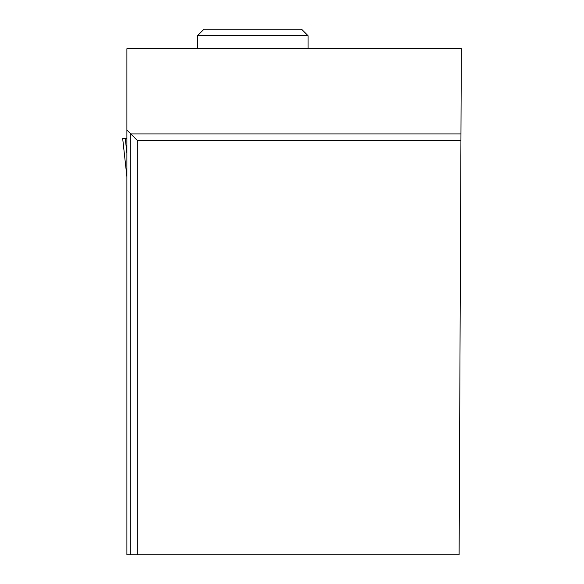 <?xml version="1.0" encoding="UTF-8"?>
<svg xmlns="http://www.w3.org/2000/svg" width="584" height="584" viewBox="0 0 584 584"><rect width="100%" height="100%" fill="white"/><g stroke="black" fill="none" stroke-linecap="round" stroke-linejoin="round"><path stroke-width="0.88" d="M126.896 176.704L122.677 138.481L126.896 138.481L125.275 138.481L126.896 153.19M126.896 130.028L130.801 133.933L130.801 554.8L126.896 554.8L126.896 48.713L461.331 48.713L460.959 133.933L130.801 133.933L137.306 140.437L460.929 140.437L459.119 554.8L137.306 554.8L137.306 140.437M130.801 554.8L137.306 554.8M460.959 133.933L460.929 140.437M197.48 35.704L203.984 29.2L301.556 29.2L308.06 35.704L197.48 35.704L197.48 48.713M308.06 35.704L308.06 48.713M122.669 138.481L126.896 176.726"/></g></svg>
